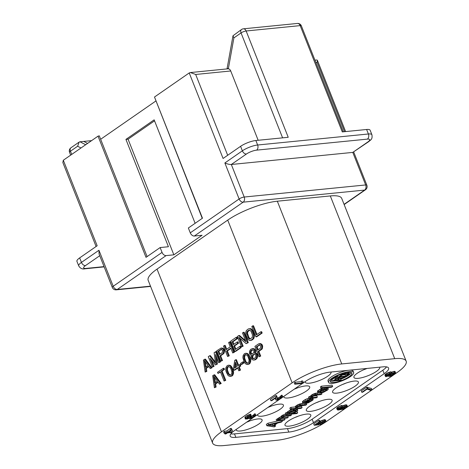 <?xml version="1.0" encoding="UTF-8"?>
<svg xmlns="http://www.w3.org/2000/svg" width="469" height="469" viewBox="0 0 469 469"><rect width="100%" height="100%" fill="white"/><g stroke="black" fill="none" stroke-linecap="round" stroke-linejoin="round"><path stroke-width="0.7" d="M227.406 68.867L228.456 68.146L233.896 37.895L232.987 35.773L227.025 68.908M227.676 155.28L195.679 74.465L190.402 72.554L189.224 72.941L154.494 97.024L202.473 218.202L188.356 227.993L190.273 232.841A3.852 2.497 -124.7 0 0 194.318 236.036L202.08 235.262L173.858 254.831L128.072 139.187L125.932 139.399L168.424 246.735L160.134 247.562L146.017 257.346L98.033 136.162L99.287 135.828L147.102 256.596L99.287 135.828M202.256 218.355L154.494 97.024M155.808 101.034L100.653 139.275M98.033 136.162L63.309 160.246L62.852 162.538L96.098 246.506M297.393 23.45A3.852 3.852 0 0 1 301.362 25.865A3.852 0.997 158.4 0 0 300.189 25.613A3.852 2.761 -95.7 0 0 297.393 23.45L243.352 28.826A3.852 2.761 84.3 0 1 246.143 30.989A3.852 0.997 158.4 0 0 241.054 32.93A3.852 2.497 -124.7 0 1 241.535 29.494L232.987 35.773M85.68 144.733L79.976 141.785L91.578 140.641M87.592 143.403L83.758 141.421M190.402 72.554L227.934 68.814A3.852 2.761 84.3 0 1 230.73 70.977L258.167 140.278M79.976 141.785L79.085 142.125L77.631 146.234L70.467 151.2A3.852 0.997 158.4 0 0 69.559 152.355L70.667 155.139M79.085 142.125L70.948 147.77A3.852 2.497 55.3 0 0 70.467 151.2L71.734 154.401M344.158 204.554L365.457 189.787A3.852 2.497 -124.7 0 1 364.63 190.086A3.852 2.761 84.3 0 0 365.673 184.95L352.788 152.402L367.889 141.931A3.852 2.497 55.3 0 0 368.71 141.638L352.788 152.402L231.323 164.49C229.675 164.596 227.524 164.086 224.862 162.966L242.373 150.825L240.591 146.322A11.561 2.984 -21.6 0 1 255.857 140.507L288.23 137.288L246.143 30.989L300.189 25.613L342.276 131.906L366.617 129.485A11.561 2.984 -21.6 0 1 370.135 130.247L371.917 134.744A11.561 2.984 158.4 0 0 368.399 133.987L257.639 145.009A11.561 2.984 158.4 0 0 242.373 150.825A3.852 2.497 -124.7 0 0 246.424 154.02L231.323 164.49L244.208 197.033A3.852 0.997 158.4 0 0 239.12 198.973L190.273 232.841M112.296 287.427L99.059 253.987L98.947 250.264L113.205 286.272A3.852 0.997 -21.6 0 0 112.296 287.427A3.852 3.852 0 0 0 116.265 289.842A3.852 2.761 -95.7 0 0 117.25 289.467L150.49 286.16M78.71 265.864L76.928 261.362A11.561 2.984 -21.6 0 1 79.654 257.903L81.436 262.406A11.561 2.984 158.4 0 0 78.71 265.864C80.217 268.42 82.315 269.394 85.018 268.79L104.165 266.884M63.309 160.246L97.165 245.762L79.654 257.903M240.591 146.322L223.08 158.463L189.224 72.941M162.051 252.404A3.852 2.497 55.3 0 0 166.096 255.605L117.25 289.467A3.852 2.497 55.3 0 1 113.205 286.272L162.051 252.404L160.134 247.562M166.096 255.605L173.858 254.831M195.122 223.303L154.154 119.835L125.932 139.399M365.457 189.787A3.852 3.852 0 0 0 366.846 185.202A3.852 0.997 -21.6 0 0 365.673 184.95L244.208 197.033A3.852 2.761 84.3 0 1 243.165 202.168L194.318 236.036M314.939 60.161L316.839 59.973L317.396 60.313L317.144 62.383L315.866 62.506M325.269 422.288A37.579 9.697 158.4 0 0 326.617 421.379L397.296 372.374A37.579 9.697 158.4 0 0 406.148 361.136A37.579 9.697 158.4 0 0 394.728 358.668L330.299 195.936L277.326 201.207A37.579 9.697 -21.6 0 0 227.723 220.108L157.045 269.106A37.579 9.697 -21.6 0 0 148.186 280.345L212.621 443.076A37.579 9.697 158.4 0 0 224.041 445.55L277.015 440.28A37.579 9.697 158.4 0 0 323.352 423.513M330.299 195.936A37.579 9.697 -21.6 0 1 341.719 198.405L406.148 361.136M394.728 358.668L341.754 363.938A37.579 9.697 158.4 0 0 292.152 382.839L221.474 431.838A37.579 9.697 158.4 0 0 212.621 443.076M253.26 417.586L234.582 430.536A18.696 4.825 -21.6 0 0 230.179 436.123A18.696 4.825 -21.6 0 0 235.86 437.354L288.834 432.084A18.696 4.825 -21.6 0 0 313.509 422.68L384.187 373.682A18.696 4.825 -21.6 0 0 388.59 368.089A18.696 4.825 -21.6 0 0 382.909 366.858L329.936 372.134A18.696 4.825 -21.6 0 0 305.26 381.531L303.507 382.751M302.487 383.46L282.444 397.349M279.981 399.06L255.576 415.98M303.537 382.827L302.704 380.945L301.362 381.074L302.194 382.962L295.669 383.607L294.784 384.222L302.652 383.443L303.537 382.827L303.25 382.329L301.913 382.464M301.567 381.584L295.124 382.223L294.233 382.839L294.784 384.222M277.085 396.991L276.534 395.607L275.696 395.689L270.379 399.377L270.93 400.766L271.762 400.678L275.901 397.812L276.094 400.163L277.771 399.993L281.007 398.445L282.467 397.337L282.643 396.616L281.382 397.091L281.482 397.519L279.413 398.955L277.501 399.582L277.132 399.447L277.085 396.991L276.247 397.079L270.93 400.766M275.344 398.199L275.889 400.004M282.643 396.616L282.098 395.232L281.576 395.197L280.837 395.707L281.382 397.091M280.972 396.047L278.867 397.571L277.109 398.181M255.775 415.247L255.224 413.863L254.702 413.822L253.964 414.338L254.608 416.15L252.545 417.586L250.634 418.213L250.217 417.902L251.361 416.912L250.692 416.982L248.271 418.36L246.448 418.629L247.995 417.158L251.214 415.522L247.304 417.14L245.334 419.005L247.386 418.975L249.256 418.178L249.373 418.688L251.044 418.524L254.731 416.665L255.775 415.247L254.515 415.722M254.098 414.672L251.214 416.542L251.765 417.926M251.214 415.522L250.669 414.139L246.758 415.757L244.894 417.346L245.334 419.005M232.876 431.814L231.358 428.42L230.355 428.519L226.808 430.982L224.463 431.21L223.578 431.826L224.123 433.215L226.468 432.981L224.991 434.001L225.994 433.901L227.471 432.881L231.991 432.43L232.876 431.814L231.903 429.809L230.9 429.909L227.354 432.365L225.014 432.6L224.123 433.215M326.019 421.379L325.252 421.015L323.452 421.373L320.192 422.839L318.498 424.41L315.819 424.674L320.104 421.707L319.266 421.789L314.248 425.272L318.598 424.838L321.031 422.757L323.364 421.731L324.7 421.596L324.378 422.422L320.104 424.691L323.422 423.484L325.21 422.335L326.019 421.379L325.474 419.995L324.706 419.632L319.94 421.279M320.104 421.707L319.559 420.318L318.721 420.406L313.697 423.888L314.248 425.272M347.459 406.517L345.858 406.236L343.777 406.881L340.893 408.487L340.101 409.531L338.354 409.355L339.62 408.171L342.546 406.74L340.787 407.268L337.475 409.267L337.24 409.724L338.008 410.088L343.765 409.079L347.224 406.981L347.459 406.517L346.913 405.134L346.145 404.77L342.235 405.949M342.546 406.74L342.001 405.357L338.993 406.447L336.93 407.878L336.689 408.341L337.24 409.724M372.046 389.868L371.495 388.484L366.588 387.218L361.265 390.906L361.816 392.289L362.654 392.207L367.086 389.135L371.161 390.484L372.046 389.868L367.133 388.602L361.816 392.289M395.601 372.843L394.558 372.767L391.867 373.74L391.937 373.295L391.064 373.207L388.989 373.852L385.676 375.845L385.5 376.566L386.04 376.689L388.912 375.786L388.695 376.337L389.241 376.455L390.876 376.12L394.851 374.057L395.66 373.095L395.05 371.454L394.007 371.384L391.527 372.257M391.937 373.295L391.017 371.77L387.195 373.025L384.891 374.924L385.5 376.566M272.694 424.146L271.991 424.316M332.363 381.15A11.561 2.984 158.4 0 0 333.336 381.086A11.561 2.984 158.4 0 0 334.432 380.945M340.834 379.169A11.561 2.984 158.4 0 0 351.258 372.644M330.44 380.887A11.561 2.984 158.4 0 0 332.357 381.15L340.383 380.353L341.104 379.849L337.522 380.207L339.568 378.788L344.123 377.762L344.967 377.176L339.955 378.319L340.095 378.02L339.38 377.803L337.018 378.325L332.357 381.15L331.806 379.767L334.702 377.756L335.253 379.145M337.621 376.595L334.702 377.756M337.698 375.681L337.358 375.921L337.903 377.305L345.929 376.507L349.399 373.799L348.021 373.43L343.56 374.092L341.573 374.86L337.903 377.305M349.399 373.799L348.842 372.398M294.362 410.61L290.329 412.198M325.146 389.405L320.655 391.035M346.034 374.063L345.084 374.719L342.165 375.012M386.556 366.893A18.696 4.825 -21.6 0 1 382.815 370.217L312.137 419.222A18.696 4.825 -21.6 0 1 287.462 428.619L234.488 433.895A18.696 4.825 -21.6 0 1 230.842 433.86M306.574 414.104A13.877 3.582 158.4 0 0 292.023 418.852A13.877 3.582 158.4 0 0 284.988 425.231A13.877 3.582 158.4 0 0 289.209 426.139A13.877 3.582 158.4 0 0 303.754 421.391A13.877 3.582 158.4 0 0 310.795 415.012A13.877 3.582 158.4 0 0 306.574 414.104M246.747 422.1A13.877 3.582 -21.6 0 1 257.88 418.946A13.877 3.582 -21.6 0 1 262.101 419.861A13.877 3.582 -21.6 0 1 255.066 426.239A13.877 3.582 -21.6 0 1 240.515 430.988A13.877 3.582 -21.6 0 1 236.294 430.073A13.877 3.582 -21.6 0 1 236.276 429.364M327.895 399.318A13.877 3.582 158.4 0 0 313.345 404.067A13.877 3.582 158.4 0 0 306.316 410.445A13.877 3.582 158.4 0 0 310.531 411.36A13.877 3.582 158.4 0 0 325.081 406.605A13.877 3.582 158.4 0 0 332.116 400.233A13.877 3.582 158.4 0 0 327.895 399.318M268.069 407.321A13.877 3.582 -21.6 0 1 279.207 404.161A13.877 3.582 -21.6 0 1 283.423 405.075A13.877 3.582 -21.6 0 1 276.388 411.454A13.877 3.582 -21.6 0 1 261.837 416.202A13.877 3.582 -21.6 0 1 257.622 415.294A13.877 3.582 -21.6 0 1 257.604 414.578M379.714 367.18A13.877 3.582 -21.6 0 1 379.732 367.215A13.877 3.582 -21.6 0 1 372.697 373.594A13.877 3.582 -21.6 0 1 358.146 378.342A13.877 3.582 -21.6 0 1 353.931 377.434A13.877 3.582 -21.6 0 1 366.957 368.446M305.219 381.561A13.877 3.582 158.4 0 0 305.237 382.276A13.877 3.582 158.4 0 0 309.452 383.191A13.877 3.582 158.4 0 0 324.003 378.442A13.877 3.582 158.4 0 0 331.038 372.064A13.877 3.582 158.4 0 0 331.02 372.023M336.824 393.128A13.877 3.582 -21.6 0 1 332.603 392.219A13.877 3.582 -21.6 0 1 339.638 385.84A13.877 3.582 -21.6 0 1 354.189 381.086A13.877 3.582 -21.6 0 1 358.41 382.001A13.877 3.582 -21.6 0 1 351.375 388.379A13.877 3.582 -21.6 0 1 336.824 393.128M283.892 396.346A13.877 3.582 158.4 0 0 283.915 397.061A13.877 3.582 158.4 0 0 288.13 397.976A13.877 3.582 158.4 0 0 302.681 393.221A13.877 3.582 158.4 0 0 309.716 386.849A13.877 3.582 158.4 0 0 305.495 385.934A13.877 3.582 158.4 0 0 294.362 389.088M278.316 420.804L267.928 423.261L266.322 424.375L266.867 425.758L274.353 426.925L275.561 426.087L273.632 425.805L277.654 423.015L281.189 422.188L282.397 421.35L268.473 424.644L266.867 425.758M285.574 414.221L282.197 415.393L281.101 416.701L276.165 419.573L276.716 420.963L284.003 420.236L285.005 419.538L279.313 420.107L279.635 419.474L281.752 418.547L287.216 418.008L288.224 417.31L282.76 417.856L282.479 417.644L283.253 416.97L284.97 416.32L290.434 415.774L291.442 415.077L285.973 415.622L283.575 416.337L281.939 417.34L281.646 418.084L276.716 420.963M348.268 370.305A13.49 3.482 158.4 0 0 334.438 375.059A13.49 3.482 158.4 0 0 328.03 381.039L328.581 382.423A13.49 3.482 158.4 0 0 332.679 383.308A13.49 3.482 158.4 0 0 346.826 378.688A13.49 3.482 158.4 0 0 353.667 372.492A13.49 3.482 158.4 0 0 349.563 371.6A13.49 3.482 158.4 0 0 335.417 376.22A13.49 3.482 158.4 0 0 328.581 382.423M353.667 372.492L353.116 371.108A13.49 3.482 158.4 0 0 349.716 370.164M297.698 412.908L292.685 413.406L294.831 412.591L297.645 410.645L297.457 409.824L294.925 409.959L290.815 411.325L288.001 413.271L288.13 413.857L286.764 413.992L285.762 414.69L296.689 413.599L297.698 412.908L297.147 411.518L296.478 411.589M297.792 410.269L297.164 408.78M291.724 409.32L287.45 411.888L287.878 413.764M287.374 412.491L286.219 412.609L285.211 413.306L285.762 414.69M302.095 407.69L296.801 407.983L297.528 407.074L300.049 405.867L305.712 405.187L306.714 404.489L302.165 404.94L297.422 406.605L296.039 407.696L295.945 408.306L291.39 408.757L290.387 409.455L301.086 408.388L302.095 407.69L301.544 406.306L298.319 406.629M302.962 403.422L300.277 403.809L297.704 404.782L295.493 406.312L295.4 406.922L290.844 407.373L289.836 408.071L290.387 409.455M311.117 398.322L311.475 399.834L311.955 399.905L310.63 401.235L305.688 403.041L311.117 399.277L309.094 399.594L304.457 401.728L303.103 402.935L303.009 403.545L304.68 403.733L308.42 402.765L312.923 400.051L313.192 399.189L312.483 399.137L311.475 399.834M308.924 398.134L305.342 399.482L302.927 401.159L302.405 401.927L303.009 403.545M317.372 397.102L312.131 397.624L312.805 396.481L315.32 395.273L320.989 394.593L321.992 393.896L315.444 394.787L311.891 396.569L311.223 397.712L310.085 397.823L309.077 398.521L316.364 397.8L317.372 397.102L316.821 395.719L313.591 396.035M322.279 388.139L317.601 390.982L318.31 393.069L320.415 393.098L323.493 392.313L327.62 389.991L328.318 388.971L326.846 388.637L321.998 389.839L318.727 391.832L318.029 392.858L314.898 393.403L312.149 394.628L310.771 395.719L310.671 396.328L309.534 396.44L308.532 397.137L309.077 398.521M332.65 386.509L332.099 385.125L321.4 386.186L320.391 386.884L320.943 388.273L331.642 387.206L332.65 386.509L321.945 387.576L320.943 388.273M267.928 423.261L268.473 424.644M282.033 420.429L282.397 421.35M275.057 424.814L275.561 426.087M348.356 372.439A11.561 2.984 -21.6 0 1 351.873 373.201A11.561 2.984 -21.6 0 1 346.011 378.512A11.561 2.984 -21.6 0 1 333.887 382.475A11.561 2.984 -21.6 0 1 330.369 381.713A11.561 2.984 -21.6 0 1 336.232 376.396A11.561 2.984 -21.6 0 1 348.356 372.439L348.754 373.43M268.585 425.113L276.54 423.249L272.923 425.752L268.585 425.113M292.633 413.171L288.992 413.535L290.921 411.788L294.151 410.633L296.25 410.662L295.529 411.571L292.633 413.171L292.087 411.788M304.75 403.012L304.416 402.566L305.167 401.775L309.2 400.063L304.979 402.988L304.516 402.42M325.504 390.917L322.531 392.172L319.518 392.231L320.843 390.906L323.821 389.657L326.553 389.381L326.887 389.827L325.504 390.917L324.958 389.534M338.788 378.718L336.496 380.306L333.934 380.564L336.76 378.706L338.489 378.319L338.788 378.718L338.636 378.331M339.65 376.701L343.179 374.561L348.133 374.069L345.63 376.103L339.65 376.701M272.372 424.369L272.923 425.752M284.507 418.278L285.005 419.538M277.173 418.881L277.718 420.265M277.853 418.811L278.404 420.195M277.8 418.577L278.352 419.96M278.176 418.184L278.727 419.567M278.985 417.627L279.53 419.01M279.811 417.181L280.362 418.571M281.101 416.701L281.646 418.084M281.019 416.349L281.564 417.732M281.394 415.95L281.939 417.34M282.197 415.393L282.748 416.777M283.03 414.954L283.575 416.337M283.886 414.631L284.437 416.015M285.428 414.238L285.973 415.622M291.073 414.162L291.442 415.077M282.602 417.457L282.76 417.856M287.726 416.044L288.224 417.31M286.219 412.609L286.764 413.992M287.274 412.145L287.825 413.529M287.45 411.888L288.001 413.271M288.025 411.354L288.576 412.738M289.232 410.516L289.783 411.899M290.264 409.935L290.815 411.325M291.325 409.472L291.87 410.856M292.703 409.226L293.16 410.375M293.406 409.156L293.817 410.187M294.561 409.038L294.925 409.959M296.385 408.857L296.748 409.777M297.047 408.792L297.457 409.824M291.003 412.134L291.548 413.517M293.143 411.319L293.694 412.708M294.174 410.744L294.725 412.128M295.118 410.533L295.529 411.571M295.916 410.557L296.103 411.032M289.092 413.283L289.273 413.746M290.844 407.373L291.39 408.757M295.4 406.922L295.945 408.306M295.341 406.687L295.892 408.071M295.493 406.312L296.039 407.696M296.068 405.779L296.619 407.162M296.871 405.222L297.422 406.605M297.704 404.782L298.249 406.166M298.759 404.319L299.31 405.703M299.621 403.991L300.166 405.38M300.277 403.809L300.822 405.193M301.614 403.557L302.165 404.94M306.304 403.446L306.714 404.489M302.405 401.927L302.956 403.311M302.552 401.552L303.103 402.935M302.927 401.159L303.478 402.543M303.906 400.344L304.457 401.728M305.342 399.482L305.888 400.872M307.031 398.72L307.576 400.104M308.543 398.21L309.094 399.594M309.839 398.445L310.202 399.365M310.748 398.357L311.117 399.277M306.814 402.255L307.025 402.783M307.388 401.857L307.682 402.601M308.549 401.054L308.971 402.115M309.135 400.649L309.599 401.816M310.126 399.957L310.63 401.235M311.645 399.864L311.809 400.28M312.12 398.222L312.483 399.137M312.782 398.152L313.192 399.189M304.674 402.232L304.979 402.988M309.534 396.44L310.085 397.823M310.671 396.328L311.223 397.712M310.619 396.094L311.17 397.478M310.771 395.719L311.316 397.108M311.346 395.185L311.891 396.569M312.149 394.628L312.7 396.012M312.981 394.189L313.526 395.572M314.037 393.726L314.588 395.109M314.898 393.403L315.444 394.787M315.778 393.192L316.329 394.581M317.12 392.94L317.665 394.323M321.576 392.84L321.992 393.896M317.431 391.24L317.976 392.623M317.601 390.982L318.152 392.365M318.181 390.448L318.727 391.832M319.788 389.334L320.339 390.718M320.819 388.754L321.371 390.138M321.447 388.449L321.998 389.839M322.309 388.133L322.854 389.51M323.487 388.015L323.938 389.164M324.413 387.927L324.824 388.959M325.574 387.81L325.937 388.731M326.483 387.716L326.846 388.637M327.585 387.611L328.036 388.76M327.772 387.593L328.318 388.971M323.927 390.114L324.472 391.498M325.902 389.34L326.307 390.36M319.582 391.891L319.799 392.442M320.087 391.433L320.509 392.494M320.872 391.017L321.417 392.401M321.98 390.788L322.531 392.172M323.071 390.437L323.616 391.826M321.4 386.186L321.945 387.576M340.594 378.553L341.104 379.849M335.476 377.322L336.027 378.706M336.472 376.935L337.018 378.325M337.516 376.619L338.067 378.002M338.454 377.252L338.7 377.867M339.134 377.182L339.38 377.803M339.497 377.146L339.773 377.832M339.738 377.123L340.095 378.02M344.75 376.625L344.967 377.176M336.021 379.116L336.496 380.306M340.482 374.502L340.799 375.3M341.309 374.198L341.573 374.86M342.159 373.899L342.399 374.491M343.337 373.523L343.56 374.092M344.252 373.26L344.486 373.857M345.196 373.013L345.46 373.687M347.664 372.521L348.021 373.43M348.754 372.404L349.2 373.529M345.084 374.719L345.63 376.103M347.541 373.94L347.799 374.602M206.389 368.312L205.586 368.394L208.605 366.301L210.259 368.534L211.965 367.831L205.44 359.113L203.429 360.028L205.129 372.093L206.835 371.384L206.389 368.312L208.834 366.617M218.701 362.684L220.407 361.974L216.291 351.586L214.134 352.612L215.547 363.457L209.614 355.742L208.254 356.686L212.369 367.075L213.272 366.447L210.036 358.269L215.382 364.982L216.59 364.143L215.459 354.505L218.701 362.684L219.603 362.056L215.488 351.668M215.371 362.109L210.411 355.666L209.614 355.742M212.369 367.075L214.075 366.365L211.695 360.35M215.382 364.982L217.393 364.067L216.614 357.413M220.811 361.218L222.517 360.514L220.676 355.871L224.059 353.245L224.504 350.97L224.041 349.317L222.822 348.186L221.157 348.021L216.696 350.83L220.811 361.218L221.714 360.591L219.879 355.953L223.256 353.327L223.701 351.046L222.822 348.836L221.157 348.021M227.594 356.516L228.497 355.889L226.574 351.029L230.795 348.098L232.718 352.964L233.626 352.336L229.511 341.948L228.608 342.575L230.267 346.773L226.046 349.698L224.387 345.501L223.479 346.128L227.594 356.516L229.3 355.807L227.377 350.947L230.941 348.473M232.718 352.964L234.424 352.254L230.314 341.866L229.511 341.948M226.703 349.247L225.19 345.424L224.387 345.501M235.866 349.094L234.611 345.929L238.533 343.214L238.006 341.883L237.203 341.965L233.286 344.686L232.149 341.813L236.669 338.677L236.147 337.346L230.719 341.11L234.828 351.498L240.257 347.734L239.729 346.409L235.209 349.546L233.808 346.011L237.73 343.29L237.203 341.965M233.937 344.228L232.952 341.731L237.472 338.595L236.945 337.27L236.147 337.346M234.828 351.498L235.631 351.422L241.06 347.658L240.533 346.327L239.729 346.409M241.465 346.902L242.367 346.274L238.78 337.211L246.137 343.66L247.491 342.716L243.382 332.333L242.479 332.961L245.979 341.801L238.709 335.57L237.349 336.513L241.465 346.902L243.171 346.192L240.058 338.331M246.137 343.66L248.294 342.64L244.185 332.251L243.382 332.333M245.516 340.635L239.512 335.493L238.709 335.57M250.27 340.512L251.917 340.131L253.788 338.548L254.421 335.294L252.82 330.768L251.583 329.097L250.628 328.628L248.207 328.986L246.331 330.569L245.65 332.726L245.985 335.03L247.89 339.345L249.49 340.488L251.114 340.213L252.984 338.63L253.665 336.466L253.33 334.163L251.431 329.848L250.78 329.174L249.045 328.687M255.939 336.865L256.736 336.783L262.165 333.025L261.643 331.694L260.84 331.776L256.314 334.913L252.727 325.849L251.824 326.477L255.939 336.865L261.362 333.101L260.84 331.776M256.971 334.456L253.53 325.773L252.727 325.849M219.521 384.175L221.227 383.466L214.702 374.754L212.697 375.669L214.397 387.728L215.3 387.101L214.855 384.035L217.868 381.942L219.521 384.175L220.424 383.548L213.905 374.837M214.397 387.728L216.103 387.025L215.658 383.953L218.103 382.258M217.956 373.43L220.371 371.759L224.047 381.039L224.95 380.412L221.274 371.131L223.69 369.461L223.25 368.353L217.522 372.327L217.956 373.43L220.518 372.134M224.047 381.039L225.753 380.336L222.077 371.049L224.487 369.379L224.053 368.271L223.25 368.353M230.291 376.431L232.085 375.945L232.9 375.094L233.58 372.931L233.421 371.073L232.348 367.872L230.695 365.638L228.966 365.152L227.172 365.638L225.859 367.667L225.718 369.736L226.117 371.718L227.905 375.264L229.271 376.29L231.281 376.021L232.096 375.177L232.782 373.013L232.331 369.941L230.959 366.951L229.892 365.72L228.163 365.228M233.978 370.211L237.595 367.702L238.821 370.797L239.723 370.17L238.498 367.075L240.005 366.031L239.483 364.706L237.976 365.75L235.614 359.782L234.705 360.409L233.451 368.886L233.978 370.211L234.781 370.129L237.742 368.077M238.821 370.797L240.527 370.088L239.301 366.993L240.808 365.949L240.286 364.624L239.483 364.706M238.627 365.298L236.417 359.7L235.614 359.782M240.949 364.53L241.752 364.448L243.862 362.988L243.429 361.88L242.625 361.962L240.515 363.428L240.949 364.53L243.059 363.065L242.625 361.962M247.474 364.513L249.274 364.026L250.088 363.176L250.768 361.019L250.61 359.154L249.537 355.959L247.884 353.726L246.149 353.233L244.355 353.72L243.048 355.754L242.907 357.824L244.091 361.787L245.094 363.346L246.46 364.372L248.47 364.108L249.285 363.258L249.965 361.095L248.734 356.035L247.081 353.802L245.346 353.315M253.811 360.122L255.453 359.741L257.024 358.369L257.704 356.211L257.569 354.892L256.566 353.333L255.312 353.081L255.669 350.578L254.667 349.018L252.938 348.531L250.686 349.329L249.531 351.258L249.479 353.55L250.393 354.886L251.495 355.25L250.938 356.762L251.073 358.076L252.076 359.635L253.811 360.122L254.649 359.823L256.221 358.451L256.901 356.288L256.502 354.312L255.763 353.415L254.509 353.157L254.913 351.75L254.603 349.997L253.864 349.1L252.134 348.608M259.023 356.792L260.729 356.082L258.894 351.439L262.271 348.819L262.605 345.77L261.837 344.328L260.172 343.513L258.525 343.894L254.907 346.403L259.023 356.792L259.926 356.164L258.091 351.521L261.468 348.895L261.913 346.62L261.034 344.41L259.369 343.595M206.126 366.893L205.399 361.869M220.008 354.171L218.841 351.228L221.608 349.311M250.393 338.94L249.01 337.639L247.497 333.336L247.814 331.706L249.725 330.176M215.394 382.528L214.661 377.504M230.437 375.065L229.048 374.104L227.389 369.906L227.741 367.403L228.819 366.512M235.391 367.544L235.977 363.622M247.62 363.147L246.237 362.185L244.572 357.988L244.929 355.49L246.002 354.599M254.005 358.715L252.897 358.134L252.732 356.276L253.676 354.775L254.644 354.253M252.375 354.013L251.208 353.392L251.073 352.072L251.413 350.994L252.68 349.892M258.22 349.745L257.053 346.802L259.82 344.885M211.965 367.831L211.161 367.907L204.636 359.195M210.259 368.534L211.161 367.907M206.835 371.384L206.038 371.466L205.586 368.394M205.129 372.093L206.038 371.466M204.384 360.497L208.101 365.521L205.387 367.403L204.384 360.497M222.218 352.641L219.351 354.623L218.038 351.31L221.444 349.229L222.593 350.689L222.218 352.641M247.526 331.149L248.728 330.311L250.047 330.246L251.114 331.477L252.428 334.79L252.31 337.41L249.895 339.081L248.705 338.501L248.207 337.721L246.694 333.418L247.011 331.788L247.526 331.149L248.33 331.067M213.647 376.138L217.37 381.162L214.655 383.044L213.647 376.138M226.961 371.413L226.662 368.241L227.606 366.74L228.45 366.441L230.203 367.473L230.877 368.698L231.868 371.677L231.786 373.418L230.842 374.919L229.376 375.089L227.571 372.961L226.961 371.413L227.764 371.337M234.506 368.153L235.409 362.179L237.068 366.377L234.506 368.153M244.144 359.5L243.851 356.323L244.795 354.822L245.633 354.523L247.392 355.561L248.066 356.78L249.051 359.758L248.975 361.505L248.031 363L246.565 363.176L244.759 361.048L244.144 359.5L244.947 359.418M254.362 358.609L252.897 358.785L252.093 358.216L251.929 356.352L253.477 354.435L254.948 354.265L255.752 354.834L255.91 356.692L254.362 358.609M251.73 350.015L253.283 350.062L254.022 350.959L253.641 352.911L251.835 354.165L250.405 353.468L250.27 352.155L251.126 350.437L252.533 349.938M260.43 348.209L257.563 350.196L256.25 346.878L259.656 344.803L260.805 346.257L260.43 348.209M217.393 364.067L216.59 364.143M214.075 366.365L213.272 366.447M220.407 361.974L219.603 362.056M224.041 349.317L223.238 349.393M223.625 348.76L222.822 348.836M224.387 350.202L223.59 350.279M224.504 350.97L223.701 351.046M224.399 352.166L223.596 352.242M224.059 353.245L223.256 353.327M223.391 353.989L222.587 354.072M220.676 355.871L219.879 355.953M222.517 360.514L221.714 360.591M222.822 348.186L222.025 348.268M221.509 349.264L220.905 349.323M218.841 351.228L218.038 351.31M229.3 355.807L228.497 355.889M227.377 350.947L226.574 351.029M234.424 352.254L233.626 352.336M241.06 347.658L240.257 347.734M237.472 338.595L236.669 338.677M232.952 341.731L232.149 341.813M238.533 343.214L237.73 343.29M234.611 345.929L233.808 346.011M243.171 346.192L242.367 346.274M248.294 342.64L247.491 342.716M250.628 328.628L249.825 328.71M251.583 329.097L250.78 329.174M252.234 329.771L251.431 329.848M252.82 330.768L252.017 330.85M254.134 334.086L253.33 334.163M254.421 335.294L253.618 335.376M254.468 336.39L253.665 336.466M254.216 337.692L253.412 337.768M253.788 338.548L252.984 338.63M253.119 339.292L252.316 339.374M251.917 340.131L251.114 340.213M249.531 330.235L248.728 330.311M247.814 331.706L247.011 331.788M247.532 332.462L246.729 332.544M247.497 333.336L246.694 333.418M247.696 334.327L246.893 334.403M249.01 337.639L248.207 337.721M249.508 338.419L248.705 338.501M250.071 338.87L249.268 338.952M262.165 333.025L261.362 333.101M221.227 383.466L220.424 383.548M215.658 383.953L214.855 384.035M216.103 387.025L215.3 387.101M224.487 369.379L223.69 369.461M222.077 371.049L221.274 371.131M225.753 380.336L224.95 380.412M229.98 365.292L229.177 365.369M230.695 365.638L229.892 365.72M231.346 366.312L230.543 366.395M231.762 366.875L230.959 366.951M232.348 367.872L231.545 367.954M233.134 369.865L232.331 369.941M233.421 371.073L232.618 371.149M233.533 371.841L232.73 371.917M233.58 372.931L232.782 373.013M233.392 373.91L232.589 373.986M232.9 375.094L232.096 375.177M232.085 375.945L231.281 376.021M227.389 369.906L226.586 369.982M228.374 372.884L227.571 372.961M229.048 374.104L228.245 374.186M230.179 375.012L229.376 375.089M228.409 366.658L227.606 366.74M227.741 367.403L226.943 367.485M227.465 368.159L226.662 368.241M240.808 365.949L240.005 366.031M239.301 366.993L238.498 367.075M240.527 370.088L239.723 370.17M243.862 362.988L243.059 363.065M247.169 353.374L246.366 353.456M247.884 353.726L247.081 353.802M248.535 354.4L247.732 354.476M248.945 354.957L248.142 355.039M249.537 355.959L248.734 356.035M250.323 357.947L249.52 358.029M250.61 359.154L249.807 359.236M250.722 359.922L249.918 360.004M250.768 361.019L249.965 361.095M250.581 361.992L249.778 362.074M250.088 363.176L249.285 363.258M249.274 364.026L248.47 364.108M244.572 357.988L243.774 358.07M245.563 360.966L244.759 361.048M246.237 362.185L245.434 362.267M247.362 363.094L246.565 363.176M245.598 354.746L244.795 354.822M244.929 355.49L244.126 355.566M244.654 356.247L243.851 356.323M253.952 348.672L253.149 348.748M254.667 349.018L253.864 349.1M255.406 349.915L254.603 349.997M255.669 350.578L254.866 350.66M255.716 351.674L254.913 351.75M255.529 352.647L254.726 352.729M255.312 353.081L254.509 353.157M255.699 353.093L254.896 353.169M256.566 353.333L255.763 353.415M257.305 354.23L256.502 354.312M257.569 354.892L256.766 354.974M257.704 356.211L256.901 356.288M257.516 357.185L256.713 357.267M257.024 358.369L256.221 358.451M256.355 359.113L255.552 359.195M255.453 359.741L254.649 359.823M254.28 354.359L253.477 354.435M253.676 354.775L252.873 354.857M253.16 355.414L252.357 355.496M252.732 356.276L251.929 356.352M252.633 357.472L251.83 357.554M252.897 358.134L252.093 358.216M253.7 358.703L252.897 358.785M251.929 350.355L251.126 350.437M251.413 350.994L250.61 351.076M251.073 352.072L250.27 352.155M251.032 352.946L250.229 353.028M251.208 353.392L250.405 353.468M251.771 353.843L250.968 353.925M262.253 344.885L261.45 344.967M261.837 344.328L261.034 344.41M262.605 345.77L261.802 345.852M262.716 346.538L261.913 346.62M262.611 347.734L261.808 347.816M262.271 348.819L261.468 348.895M261.602 349.563L260.805 349.639M258.894 351.439L258.091 351.521M260.729 356.082L259.926 356.164M261.04 343.759L260.236 343.836M259.72 344.832L259.117 344.897M257.053 346.802L256.25 346.878M295.124 382.223L295.669 383.607M302.704 380.945L303.25 382.329M230.871 430.524L231.539 431.949L228.356 432.266L230.871 430.524M344.633 406.887L346.14 406.734L345.964 407.455L343.543 408.839L341.239 409.244L341.579 408.505L344.633 406.887M393.274 374.649L390.478 375.892L389.751 375.704L391.023 374.526L393.819 373.283L394.546 373.471L393.274 374.649L392.864 373.605M387.675 374.86L390.865 373.84L389.762 375.001L387.113 376.144L386.573 376.021L386.661 375.657L387.675 374.86M275.696 395.689L276.247 397.079M277.115 398.597L277.501 399.582M277.29 398.163L277.841 399.547M278.088 397.911L278.639 399.295M278.867 397.571L279.413 398.955M279.77 397.038L280.321 398.427M280.362 396.633L280.913 398.017M280.937 396.135L281.482 397.519M281.576 395.197L282.121 396.581M244.894 417.346L245.445 418.729M245.152 416.97L245.703 418.354M245.574 416.578L246.125 417.961M246.758 415.757L247.304 417.14M247.515 415.329L248.066 416.712M248.441 414.889L248.992 416.273M249.221 414.543L249.766 415.933M250.018 414.291L250.563 415.675M246.495 418.336L246.635 418.7M247.005 417.867L247.304 418.629M247.837 417.269L248.271 418.36M248.576 416.824L249.051 418.02M249.666 416.296L250.1 417.387M250.335 416.073L250.692 416.982M250.897 415.745L251.361 416.912M250.423 417.686L250.634 418.213M250.669 417.428L250.968 418.178M251.994 416.202L252.545 417.586M252.902 415.669L253.448 417.058M253.489 415.258L254.04 416.648M254.063 414.766L254.608 416.15M254.702 413.822L255.253 415.212M231.358 428.42L231.903 429.809M224.657 433.157L224.991 434.001M224.463 431.21L225.014 432.6M226.808 430.982L227.354 432.365M230.355 428.519L230.9 429.909M318.721 420.406L319.266 421.789M318.005 423.161L318.498 424.41M318.334 422.932L318.732 423.947M318.938 422.516L319.307 423.454M319.823 421.901L320.192 422.839M320.55 420.922L321.101 422.311M321.793 420.359L322.338 421.748M322.906 419.99L323.452 421.373M324.038 419.696L324.583 421.086M324.706 419.632L325.252 421.015M325.246 419.755L325.797 421.139M319.729 423.753L320.104 424.691M320.585 423.061L320.989 424.076M321.447 422.522L321.957 423.8M322.209 422.141L322.731 423.46M323.018 421.842L323.493 423.038M324.044 421.578L324.378 422.422M324.624 421.59L324.8 422.03M344.176 405.14L344.721 406.523M343.232 405.497L343.777 406.881M345.307 404.853L345.858 406.236M346.145 404.77L346.691 406.154M346.685 404.888L347.236 406.277M336.93 407.878L337.475 409.267M337.498 407.385L338.049 408.769M338.09 406.975L338.636 408.358M338.993 406.447L339.544 407.831M340.236 405.884L340.787 407.268M341.35 405.509L341.895 406.893M338.425 409.167L338.559 409.507M338.647 408.886L338.911 409.56M339.304 408.393L339.767 409.56M339.579 408.206L340.101 409.531M339.937 408.007L340.318 408.98M340.582 407.696L340.893 408.487M341.397 407.385L341.631 407.971M342.323 406.899L342.534 407.444M341.368 408.728L341.59 409.296M341.754 408.388L342.094 409.244M342.311 408.001L342.739 409.091M343.038 407.567L343.543 408.839M343.806 407.209L344.316 408.493M344.445 406.957L344.926 408.171M345.659 406.693L345.964 407.455M346.063 406.723L346.239 407.162M367.42 387.136L367.972 388.52M366.588 387.218L367.133 388.602M384.891 374.924L385.442 376.308M385.125 374.461L385.676 375.845M385.7 373.963L386.245 375.352M386.292 373.559L386.837 374.942M387.195 373.025L387.746 374.414M388.438 372.462L388.989 373.852M389.381 372.105L389.932 373.494M390.513 371.817L391.064 373.207M391.017 371.77L391.568 373.154M391.785 372.134L392.33 373.517M392.875 371.671L393.427 373.054M394.007 371.384L394.558 372.767M394.511 371.337L395.062 372.72M388.549 375.962L388.695 376.337M392.072 373.957L392.518 375.077M393.526 373.377L393.866 374.239M394.06 373.26L394.294 373.846M389.833 375.581L389.979 375.945M390.19 375.159L390.478 375.892M391.164 374.444L391.592 375.522M386.626 375.792L386.778 376.173M386.855 375.481L387.113 376.144M387.541 374.954L387.91 375.886M388.584 374.368L389.006 375.429M389.381 374.033L389.762 375.001M390.044 373.805L390.355 374.59M390.577 373.693L390.777 374.198M154.547 120.832L128.072 139.187M81.002 147.975L77.631 146.234M282.596 137.845L241.054 32.93L233.896 37.895M99.745 255.716L85.481 265.601A7.709 1.987 158.4 0 0 86.009 268.415A3.852 2.761 84.3 0 1 85.018 268.79M86.009 268.415L104.059 266.621M367.889 141.931A7.709 1.987 158.4 0 0 367.362 139.123L256.596 150.144A7.709 1.987 158.4 0 0 246.424 154.02M224.862 162.966L239.12 198.973A3.852 2.497 -124.7 0 0 243.165 202.168L364.63 190.086L344.07 204.337M98.947 250.264L81.436 262.406A3.852 2.497 -124.7 0 0 85.481 265.601M195.679 74.465L230.73 70.977M344.58 131.678L317.144 62.383M256.596 150.144A3.852 2.761 -95.7 0 0 257.639 145.009L255.857 140.507M367.362 139.123A3.852 2.761 -95.7 0 0 368.399 133.987L366.617 129.485M341.754 363.938L277.326 201.207M292.152 382.839L227.723 220.108M298.196 416.179A8.096 2.087 -21.6 0 1 294.966 417.457M249.508 421.027A8.096 2.087 -21.6 0 1 246.63 422.182M319.524 401.394A8.096 2.087 -21.6 0 1 316.294 402.678M270.83 406.242A8.096 2.087 -21.6 0 1 267.951 407.403M363.909 369.66A8.096 2.087 158.4 0 0 367.01 368.441M342.581 384.445A8.096 2.087 158.4 0 0 345.817 383.167M294.245 389.17A8.096 2.087 158.4 0 0 297.123 388.01M235.86 437.354L234.488 433.895M288.834 432.084L287.462 428.619M313.509 422.68L312.137 419.222M384.187 373.682L382.815 370.217M221.474 431.838L157.045 269.106M70.948 147.77A3.852 3.852 0 0 0 69.559 152.355M116.265 289.842L150.596 286.424M366.846 185.202L353.714 152.038M345.612 131.578L317.396 60.313M368.71 141.638C370.657 139.797 372.679 139.516 371.917 134.744M243.352 28.826A3.852 3.852 0 0 0 241.535 29.494M301.362 25.865L343.302 131.807"/></g></svg>
